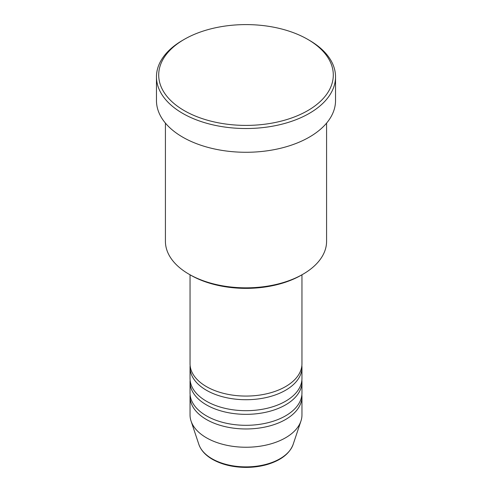 <?xml version="1.0" encoding="UTF-8"?>
<svg xmlns="http://www.w3.org/2000/svg" width="492" height="492" viewBox="0 0 492 492"><rect width="100%" height="100%" fill="white"/><g stroke="black" fill="none" stroke-linecap="round" stroke-linejoin="round"><path stroke-width="0.74" d="M190.041 274.8L190.041 363.76A55.959 32.306 0 0 0 206.431 386.607A55.959 32.306 0 0 0 267.414 393.612A55.959 32.306 0 0 0 301.959 363.76L301.959 274.8M190.133 365.587A55.959 32.306 0 0 0 190.041 367.419A55.959 32.306 0 0 0 206.431 390.261A55.959 32.306 0 0 0 267.414 397.265A55.959 32.306 0 0 0 301.959 367.419A55.959 32.306 0 0 0 301.867 365.587M190.041 367.419L190.041 378.385A55.959 32.306 0 0 0 206.431 401.226A55.959 32.306 0 0 0 267.414 408.231A55.959 32.306 0 0 0 301.959 378.385L301.959 367.419M190.133 380.211A55.959 32.306 0 0 0 190.041 382.038A55.959 32.306 0 0 0 206.431 404.885A55.959 32.306 0 0 0 267.414 411.884A55.959 32.306 0 0 0 301.959 382.038A55.959 32.306 0 0 0 301.867 380.211M190.041 382.038L190.041 393.003A55.959 32.306 0 0 0 206.431 415.851A55.959 32.306 0 0 0 267.414 422.849A55.959 32.306 0 0 0 301.959 393.003L301.959 382.038M190.133 394.83A55.959 32.306 0 0 0 190.041 396.657A55.959 32.306 0 0 0 206.431 419.504A55.959 32.306 0 0 0 267.414 426.509A55.959 32.306 0 0 0 301.959 396.657A55.959 32.306 0 0 0 301.867 394.83M302.98 274.21L301.399 275.12A78.345 45.233 180 0 1 190.601 275.12L189.02 274.21A80.583 46.525 0 0 0 302.98 274.21A80.583 46.525 0 0 0 326.583 241.314L326.583 123.117M184.272 110.639A87.293 50.399 0 0 0 307.728 110.639A87.293 50.399 0 0 0 307.728 39.36L309.308 40.276A89.532 51.691 180 0 1 335.532 76.826A89.532 51.691 180 0 1 280.262 124.587A89.532 51.691 180 0 1 182.692 113.381A89.532 51.691 180 0 1 156.468 76.826A89.532 51.691 180 0 1 182.692 40.276L184.272 39.36A87.293 50.399 0 0 0 184.272 110.639M156.468 76.826L156.468 100.583A89.532 51.691 0 0 0 182.692 137.139A89.532 51.691 0 0 0 280.262 148.344A89.532 51.691 0 0 0 335.532 100.583L335.532 76.826M190.041 396.657L190.041 414.934A55.959 32.306 0 0 0 191.056 421.054A55.959 32.306 0 0 0 206.431 437.782A55.959 32.306 0 0 0 262.396 445.826A55.959 32.306 0 0 0 300.944 421.054A55.959 32.306 0 0 0 301.959 414.934L301.959 396.657M309.308 40.276L307.728 39.36A87.293 50.399 0 0 0 184.272 39.36M165.417 123.117L165.417 241.314A80.583 46.525 0 0 0 189.02 274.21L190.601 275.12M212.052 458.765A48.007 27.718 0 0 0 260.065 465.666A48.007 27.718 0 0 0 293.14 444.417C289.61 453.63 281.024 460.303 267.371 464.448C260.606 466.41 253.454 467.394 245.908 467.4C232.999 467.289 221.849 464.608 212.464 459.35C205.478 455.297 200.945 450.321 198.86 444.417A48.007 27.718 0 0 0 212.052 458.765M293.14 444.417L300.944 421.054M198.86 444.417L191.056 421.054"/></g></svg>
